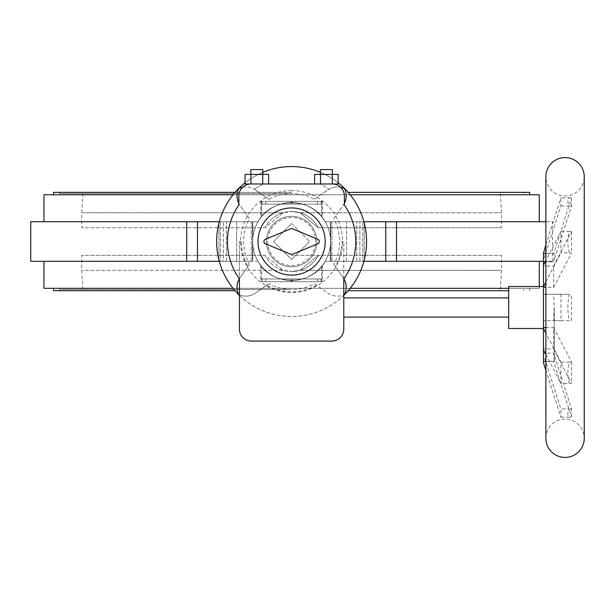 <?xml version="1.0" encoding="UTF-8"?>
<svg xmlns="http://www.w3.org/2000/svg" width="615" height="615" viewBox="0 0 615 615"><rect width="100%" height="100%" fill="white"/><g stroke="black" fill="none" stroke-linecap="round" stroke-linejoin="round"><path stroke-width="0.46" stroke-dasharray="3.08 2.31" d="M316.794 241.534A25.184 25.184 0 0 0 291.61 216.349A25.184 25.184 0 0 0 266.426 241.534A25.184 25.184 0 0 0 291.61 266.726A25.184 25.184 0 0 0 316.794 241.534A25.184 25.184 0 0 0 291.61 216.349A25.184 25.184 0 0 0 266.426 241.534A25.184 25.184 0 0 0 291.61 266.726A25.184 25.184 0 0 0 316.794 241.534A25.184 25.184 0 0 0 291.61 216.349A25.184 25.184 0 0 0 266.426 241.534M539.278 221.746L325.189 221.746L539.278 221.746M30.75 221.746L258.023 221.746C271.154 196.546 312.059 196.546 325.189 221.746L346.591 221.746L325.189 221.746A38.976 38.976 0 0 0 258.023 221.746L43.942 221.746L258.023 221.746C271.154 196.546 312.059 196.546 325.189 221.746A38.976 38.976 0 0 1 330.586 241.534C330.409 236.929 330.409 236.929 330.586 241.534C330.409 236.929 330.409 236.929 330.586 241.534C330.409 236.929 330.409 236.929 330.586 241.534C330.409 236.929 330.409 236.929 330.586 241.534C330.409 246.146 330.409 246.146 330.586 241.534C330.409 246.146 330.409 246.146 330.586 241.534C330.409 246.146 330.409 246.146 330.586 241.534C330.409 246.146 330.409 246.146 330.586 241.534A38.976 38.976 0 0 0 291.61 202.558A38.976 38.976 0 0 0 252.627 241.534A38.976 38.976 0 0 0 291.61 280.517A38.976 38.976 0 0 0 330.586 241.534A38.976 38.976 0 0 0 291.61 202.558M43.942 194.763L539.278 194.763M366.571 241.534A74.961 74.961 0 0 0 291.61 166.573A74.961 74.961 0 0 0 216.649 241.534A74.961 74.961 0 0 0 291.61 316.494A74.961 74.961 0 0 0 366.571 241.534M338.158 182.786A74.961 74.961 0 0 0 320.392 172.323M262.828 172.323A74.961 74.961 0 0 0 245.054 182.786M261.567 216.703C269.339 207.686 279.179 202.973 291.079 202.558L292.133 202.558C304.041 202.973 313.881 207.686 321.653 216.703L322.506 217.772L321.653 216.703C313.881 207.686 304.041 202.973 292.14 202.558L291.079 202.558C279.179 202.973 269.339 207.686 261.567 216.703L260.714 217.772L261.567 216.703L261.567 201.359L291.079 201.359L260.714 201.359L261.567 201.359L261.567 216.703M30.75 261.321L236.621 261.321L236.621 221.746L258.023 221.746A38.976 38.976 0 0 0 252.627 241.534C252.811 236.929 252.811 236.929 252.627 241.534C252.811 236.929 252.811 236.929 252.627 241.534C252.811 236.929 252.811 236.929 252.627 241.534C252.811 236.929 252.811 236.929 252.627 241.534C252.811 246.146 252.811 246.146 252.627 241.534C252.811 246.146 252.811 246.146 252.627 241.534A38.976 38.976 0 0 0 258.023 261.321L219.309 261.321M291.61 288.312L53.536 288.312L291.61 288.312M53.536 290.711L235.03 290.711M291.61 193.564L59.532 193.564L291.61 193.564M53.536 192.364L235.03 192.364M291.61 289.511L59.532 289.511L291.61 289.511M300.005 270.323L291.61 271.522L300.005 270.323L501.494 270.323L300.005 270.323L318.232 255.325L291.61 255.325L501.494 255.325L318.232 255.325L300.005 270.323M348.182 290.711L508.69 290.711M291.61 194.763L53.536 194.763L291.61 194.763M291.61 211.552A29.981 29.981 0 0 1 318.232 227.742L501.494 227.742L318.232 227.742L300.005 212.752L291.61 211.552L300.005 212.752L501.494 212.752L300.005 212.752L318.232 227.742A29.981 29.981 0 0 0 264.988 227.742L81.726 227.742L264.988 227.742L283.215 212.752L291.61 211.552L283.215 212.752L264.988 227.742A29.981 29.981 0 0 1 291.61 211.552A29.981 29.981 0 0 0 264.988 227.742M291.61 271.522A29.981 29.981 0 0 0 318.232 255.325A29.981 29.981 0 0 1 291.61 271.522L283.215 270.323L264.988 255.325L81.726 255.325L264.988 255.325A29.981 29.981 0 0 0 291.61 271.522A29.981 29.981 0 0 1 264.988 255.325L283.215 270.323L81.726 270.323L283.215 270.323L291.61 271.522M43.942 288.312L539.278 288.312L539.278 286.513M219.309 221.746L236.621 221.746L236.621 261.321L258.023 261.321C271.154 286.529 312.059 286.529 325.189 261.321L346.591 261.321L325.189 261.321C312.059 286.529 271.154 286.529 258.023 261.321A38.976 38.976 0 0 0 325.189 261.321L539.278 261.321L325.189 261.321A38.976 38.976 0 0 0 330.586 241.534A38.976 38.976 0 0 1 291.61 280.517M363.911 261.321L552.47 261.321L552.47 221.746L545.874 221.746M363.911 221.746L552.47 221.746M330.778 261.321L362.789 261.321L330.401 261.321L362.789 261.321L330.778 261.321L330.401 221.746L331.946 221.746L330.778 221.746L330.778 261.321M362.412 221.746L330.401 221.746L362.412 221.746M252.442 261.321L220.431 261.321L252.811 261.321L251.266 261.321L252.442 261.321L252.442 221.746L220.431 221.746L252.811 221.746L252.442 261.321M220.808 221.746L252.811 221.746L220.808 221.746M223.33 261.321L251.266 261.321L223.33 261.321L223.33 221.746L223.33 261.321M252.627 241.534C252.811 246.146 252.811 246.146 252.627 241.534C252.811 246.146 252.811 246.146 252.627 241.534M197.461 261.321L197.461 221.746M218.963 261.321L218.963 221.746M252.627 261.321L252.627 221.746M346.591 261.321L346.591 221.746L346.591 261.321M330.586 261.321L330.586 221.746M364.257 261.321L364.257 221.746M385.759 261.321L385.759 221.746M552.47 261.321L543.476 261.321M364.257 260.022L364.257 223.053M218.963 260.022L218.963 223.053M539.278 288.312L508.69 288.312M350.181 288.312L233.031 288.312M291.61 278.956L321.13 278.956L262.09 278.956L291.61 278.956L291.61 281.716L317.525 281.716L291.61 281.716L291.61 278.956L291.61 281.716L265.695 281.716L321.13 281.716L291.61 281.716L291.61 278.956M317.525 281.716L317.525 278.956M265.695 281.716L265.695 278.956M321.13 281.716L321.13 278.956M262.09 281.716L291.61 281.716L262.09 281.716L262.09 278.956M261.567 281.716L322.506 281.716L261.567 281.716L261.567 266.372C269.339 275.389 279.179 280.102 291.079 280.509L292.14 280.509C304.041 280.102 313.881 275.382 321.653 266.364L322.506 265.296L321.653 266.364C313.881 275.382 304.041 280.102 292.133 280.509L291.079 280.509C279.179 280.102 269.339 275.382 261.567 266.372L260.714 265.303L261.567 266.372L261.567 281.716M291.61 204.119L262.09 204.119L321.122 204.119L291.61 204.119L291.61 201.359L265.695 201.359L291.61 201.359L291.61 204.119L291.61 201.359L317.525 201.359L262.09 201.359L291.61 201.359L291.61 204.119M265.695 201.359L265.695 204.119M317.525 201.359L317.525 204.119M262.09 201.359L262.09 204.119M321.122 201.359L291.61 201.359L321.122 201.359L321.122 204.119M292.14 201.359L321.653 201.359L292.14 201.359L292.133 202.558L292.14 201.359M321.653 201.359L322.506 201.359L321.653 201.359L321.653 216.703L321.653 201.359M283.215 212.752L81.726 212.752L283.215 212.752M348.182 192.364L529.676 192.364M291.61 192.364L59.532 192.364L291.61 192.364M291.61 223.545L309.599 241.534L291.61 223.545L273.621 241.534L291.61 259.522L309.599 241.534L291.61 259.522L273.621 241.534L291.61 223.545M239.435 295.361A74.961 74.961 0 0 0 343.777 295.361M350.181 194.763L233.031 194.763M545.874 438.226A19.188 19.188 0 0 1 565.062 419.038A19.188 19.188 0 0 1 584.25 438.226L584.25 176.774A19.188 19.188 0 0 1 565.062 195.962A19.188 19.188 0 0 1 545.874 176.774L545.874 438.226M560.972 417.331L565.062 416.916L569.405 417.393C567.322 415.279 567.322 412.557 569.405 409.236L565.062 408.76L560.972 409.183L560.972 417.331L545.874 370.368M560.972 320.692L569.405 320.692C567.322 311.897 567.322 303.103 569.405 294.308L560.972 294.308L560.972 320.692L543.476 320.692L553.631 320.692L554.13 307.5L553.631 294.308L543.476 294.308L543.476 261.805L553.631 261.805C554.299 257.024 554.299 254.303 553.631 253.649L543.476 253.649M560.972 205.817L565.062 206.24L569.405 205.764C567.322 202.443 567.322 199.721 569.405 197.607L565.062 198.084L560.972 197.669L560.972 205.817L543.476 260.245L543.476 252.096M560.972 231.463L569.405 231.432C567.322 238.174 567.322 245.285 569.405 252.78L560.972 252.811L560.972 231.463L545.874 260.491M560.972 362.189L569.405 362.22C567.322 369.715 567.322 376.826 569.405 383.568L560.972 383.537L560.972 362.189L545.874 333.161M268.809 199.329L255.456 189.974A16.79 16.79 0 0 0 240.165 187.921A3.598 3.598 0 0 0 237.99 190.097A16.79 16.79 0 0 0 240.05 205.379L249.398 218.732A47.978 47.978 0 0 0 249.398 264.335L247.922 266.449A50.292 50.292 0 0 1 241.318 241.534L239.435 241.534L239.435 294.793A3.598 3.598 0 0 0 240.165 295.154A16.79 16.79 0 0 0 255.456 293.094L268.809 283.746A47.978 47.978 0 0 0 314.411 283.746L327.764 293.094A16.79 16.79 0 0 0 343.047 295.154A3.598 3.598 0 0 0 343.777 294.793L343.777 278.887A64.168 64.168 0 0 0 343.87 278.772A64.168 64.168 0 0 0 343.87 204.303A16.79 16.79 0 0 0 344.377 203.365L344.377 195.962A11.992 11.992 0 0 0 340.633 187.252A16.79 16.79 0 0 0 328.841 189.282L314.411 199.329A47.978 47.978 0 0 0 268.809 199.329L254.372 189.282A64.168 64.168 0 0 1 263.274 183.97L319.946 183.97A64.168 64.168 0 0 1 328.841 189.282A64.168 64.168 0 0 0 319.946 183.97L338.158 183.97M247.922 266.449L240.05 277.688A16.79 16.79 0 0 0 239.435 278.626L239.35 278.772A64.168 64.168 0 0 0 239.435 278.887M245.054 183.97L263.274 183.97A64.168 64.168 0 0 0 254.372 189.282A16.79 16.79 0 0 0 242.579 187.252A11.992 11.992 0 0 0 238.835 195.962L238.835 203.365A16.79 16.79 0 0 0 239.35 204.303A64.168 64.168 0 0 0 239.35 278.772M343.87 278.772L343.777 278.626A16.79 16.79 0 0 0 343.17 277.688L333.822 264.335A47.978 47.978 0 0 0 333.822 218.732L343.87 204.303A64.168 64.168 0 0 1 344.377 205.033L344.377 203.365M343.777 278.887L343.777 241.534L341.902 241.534A50.292 50.292 0 0 1 335.298 266.449M545.874 327.587L553.631 327.587L553.631 348.936L543.476 348.936L543.476 349.897L543.476 348.936M543.476 361.351L553.631 361.351C554.299 360.697 554.299 357.976 553.631 353.195L543.476 353.195L543.476 294.308L560.972 294.308M554.269 307.5L554.269 361.474L554.269 307.5M508.69 328.487L508.69 286.513M543.476 307.5L543.476 328.487L543.476 307.5M343.777 307.5L343.777 317.094L343.777 307.5M256.824 174.376L262.828 174.376L256.824 174.376M262.828 169.579L250.828 169.579M326.388 174.376L332.384 174.376L326.388 174.376M332.384 169.579L320.392 169.579M325.189 241.534A33.579 33.579 0 0 1 291.61 275.12A33.579 33.579 0 0 1 258.023 241.534A33.579 33.579 0 0 1 291.61 207.955A33.579 33.579 0 0 1 325.189 241.534M569.405 205.764L571.458 206.363L553.631 261.805M543.476 261.805L543.476 260.245M569.405 197.607L571.458 198.207L553.631 253.649M571.458 206.363L571.458 198.207M569.405 231.432L571.458 231.801L553.631 266.064L553.631 287.413L545.874 287.413M543.476 266.064L543.476 265.103L543.476 266.064L553.631 266.064M569.405 252.78L571.458 253.149L553.631 287.413M571.458 231.801L571.458 253.149M569.405 362.22L571.458 361.851L553.631 327.587M569.405 383.568L571.458 383.199L553.631 348.936M571.458 361.851L571.458 383.199M569.405 417.393L571.458 416.793L553.631 361.351M569.405 409.236L571.458 408.637L553.631 353.195M571.458 416.793L571.458 408.637M569.405 320.692L553.631 320.692M569.405 294.308L553.631 294.308M571.458 320.692L571.458 294.308M545.874 244.632L560.972 197.669M543.476 353.195L543.476 354.755L560.972 409.183M543.476 362.904L543.476 354.755M545.874 281.839L560.972 252.811M545.874 354.509L560.972 383.537M317.832 243.755L292.525 254.249A2.399 2.399 0 0 1 290.687 254.249L265.38 243.755A2.399 2.399 0 0 1 265.38 239.32L290.687 228.826A2.399 2.399 0 0 1 292.525 228.826L317.832 239.32A2.399 2.399 0 0 1 317.832 243.755M338.158 174.376L332.277 174.376L332.277 183.97M332.277 174.376L314.619 174.376M320.507 174.376L320.507 183.97M250.943 183.97L268.601 183.97L250.943 183.97L250.943 174.376L245.054 174.376M268.601 174.376L262.713 174.376L262.713 183.97M262.713 174.376L250.943 174.376M249.398 264.335L240.05 277.688A16.79 16.79 0 0 0 237.99 292.978A3.598 3.598 0 0 0 240.165 295.154A16.79 16.79 0 0 0 255.456 293.094L268.809 283.746M314.411 283.746L327.764 293.094A16.79 16.79 0 0 0 343.047 295.154A3.598 3.598 0 0 0 345.223 292.978A16.79 16.79 0 0 0 343.17 277.688L333.822 264.335M333.822 218.732L343.17 205.379A16.79 16.79 0 0 0 345.223 190.097A3.598 3.598 0 0 0 343.047 187.921A16.79 16.79 0 0 0 327.764 189.974L314.411 199.329M238.835 203.365L238.835 205.033A64.168 64.168 0 0 1 239.35 204.303L249.398 218.732M241.318 241.534L239.435 241.534L239.435 278.626M239.435 294.793L239.435 329.087A11.992 11.992 0 0 0 251.427 341.079L331.785 341.079A11.992 11.992 0 0 0 343.777 329.087L343.777 294.793M250.828 183.97A11.992 11.992 0 0 0 242.579 187.252M343.777 278.626L343.777 241.534L341.902 241.534M316.517 285.222A50.292 50.292 0 0 1 266.702 285.222M340.633 187.252A11.992 11.992 0 0 0 332.384 183.97M291.61 265.526A23.985 23.985 0 0 0 315.595 241.534A23.985 23.985 0 0 0 291.61 217.549A23.985 23.985 0 0 0 267.625 241.534A23.985 23.985 0 0 0 291.61 265.526M291.61 190.565A50.976 50.976 0 0 0 240.634 241.534A50.976 50.976 0 0 0 291.61 292.509A50.976 50.976 0 0 0 342.578 241.534A50.976 50.976 0 0 0 291.61 190.565M396.514 261.321L396.514 221.746M359.883 261.321L359.883 221.746L359.883 261.321M226.474 261.321L226.474 221.746L226.474 261.321M251.266 261.321L251.266 221.746L251.266 261.321M356.746 261.321L356.746 221.746L356.746 261.321M331.946 261.321L331.946 221.746L331.946 261.321M186.706 261.321L186.706 221.746M292.14 281.716L292.14 280.509L292.133 281.716M321.653 281.716L321.653 266.364L321.653 281.716M291.079 281.716L291.079 280.509L291.079 281.716M291.079 202.558L291.079 201.359L291.079 202.558M523.68 193.564L523.68 192.364M500.364 289.511L501.494 270.323L501.494 255.325M523.68 290.711L523.68 289.511M500.364 193.564L501.494 212.752L501.494 227.742M330.401 221.746L330.401 237.751L330.401 221.746M330.401 245.324L330.401 261.321L330.401 245.324M362.789 221.746L362.789 261.321L362.789 221.746M252.811 221.746L252.811 237.751L252.811 221.746M252.811 245.324L252.811 261.321L252.811 245.324M220.431 221.746L220.431 261.321L220.431 221.746M82.848 289.511L81.726 270.323L81.726 255.325M82.848 193.564L81.726 212.752L81.726 227.742M59.532 290.711L59.532 289.511M59.532 193.564L59.532 192.364M529.676 290.711L529.676 288.312M322.506 265.296L322.506 281.716M322.506 201.359L322.506 217.772M260.714 265.303L260.714 281.716M260.714 201.359L260.714 217.772M554.269 361.474L545.874 361.474M554.269 253.526L545.874 253.526"/><path stroke-width="0.92" d="M539.278 221.746L539.278 194.763L350.181 194.763M233.031 194.763L43.942 194.763L43.942 221.746M343.777 295.361A74.961 74.961 0 0 0 338.158 182.786M320.392 172.323A74.961 74.961 0 0 0 262.828 172.323M245.054 182.786A74.961 74.961 0 0 0 239.435 295.361M235.03 290.711L53.536 290.711L53.536 288.312M235.03 192.364L53.536 192.364L53.536 194.763M539.278 286.513L539.278 261.321M43.942 261.321L43.942 288.312L233.031 288.312M219.309 261.321L30.75 261.321L30.75 221.746L219.309 221.746M545.874 221.746L363.911 221.746M543.476 261.321L385.759 261.321L385.759 221.746M385.759 261.321L364.257 261.321L364.257 260.022M364.257 223.053L364.257 221.746M218.963 261.321L218.963 260.022M218.963 223.053L218.963 221.746M197.461 261.321L197.461 221.746M508.69 288.312L350.181 288.312M529.676 194.763L529.676 192.364L348.182 192.364M508.69 290.711L348.182 290.711M565.062 457.422A19.188 19.188 0 0 1 545.874 438.226L545.874 176.774A19.188 19.188 0 0 1 565.062 157.578A19.188 19.188 0 0 1 584.25 176.774L584.25 438.226A19.188 19.188 0 0 1 565.062 457.422M332.384 183.97L250.828 183.97A11.992 11.992 0 0 0 238.835 195.962L238.835 205.033A64.168 64.168 0 0 0 239.435 278.887L239.435 329.087A11.992 11.992 0 0 0 251.427 341.079L331.785 341.079A11.992 11.992 0 0 0 343.777 329.087L343.777 278.887A64.168 64.168 0 0 0 344.377 205.033L344.377 195.962A11.992 11.992 0 0 0 332.384 183.97L338.158 183.97L338.158 174.376L332.277 174.376L332.277 183.97M545.874 287.413L543.476 287.413L543.476 327.587L545.874 327.587M543.476 327.587L543.476 362.904L545.874 370.368M543.476 286.513L508.69 286.513L508.69 328.487L543.476 328.487M250.828 174.376L250.828 169.579L262.828 169.579L262.828 174.376M320.392 174.376L320.392 169.579L332.384 169.579L332.384 174.376M325.189 241.534A33.579 33.579 0 0 1 291.61 275.12A33.579 33.579 0 0 1 258.023 241.534A33.579 33.579 0 0 1 291.61 207.955A33.579 33.579 0 0 1 325.189 241.534M545.874 253.526L543.476 253.526L543.476 265.103L545.874 260.491M543.476 328.548L545.874 333.161M543.476 253.526L545.874 244.632M543.476 287.413L545.874 281.839M543.476 265.103L543.476 286.452M543.476 349.897L545.874 354.509M317.832 243.755L292.525 254.249A2.399 2.399 0 0 1 290.687 254.249L265.38 243.755A2.399 2.399 0 0 1 265.38 239.32L290.687 228.826A2.399 2.399 0 0 1 292.525 228.826L317.832 239.32A2.399 2.399 0 0 1 317.832 243.755M314.619 183.97L314.619 174.376L332.277 174.376M320.507 174.376L320.507 183.97M250.828 183.97L245.054 183.97L245.054 174.376L262.713 174.376L262.713 183.97M250.943 174.376L250.943 183.97M262.713 174.376L268.601 174.376L268.601 183.97M239.435 294.793A3.598 3.598 0 0 1 237.99 292.978A16.79 16.79 0 0 1 239.35 278.772M238.835 203.365A16.79 16.79 0 0 1 237.99 190.097A3.598 3.598 0 0 1 240.165 187.921A16.79 16.79 0 0 1 242.579 187.252M343.87 278.772A16.79 16.79 0 0 1 345.223 292.978A3.598 3.598 0 0 1 343.777 294.793M340.633 187.252A16.79 16.79 0 0 1 343.047 187.921A3.598 3.598 0 0 1 345.223 190.097A16.79 16.79 0 0 1 344.377 203.365M186.706 261.321L186.706 221.746M396.514 261.321L396.514 221.746M545.874 361.474L543.476 361.474M508.69 317.094L343.777 317.094M508.69 297.906L343.777 297.906"/></g></svg>
